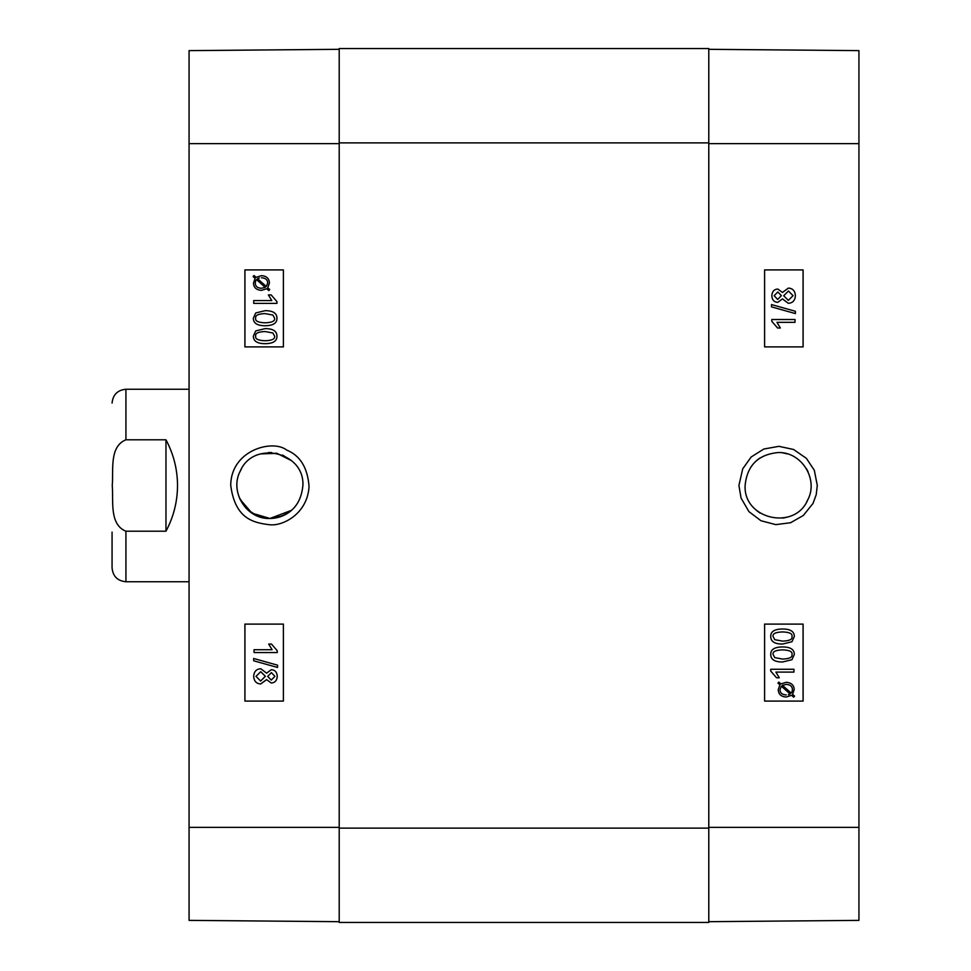 <?xml version="1.0" encoding="UTF-8"?>
<svg xmlns="http://www.w3.org/2000/svg" width="971" height="971" viewBox="0 0 971 971"><rect width="100%" height="100%" fill="white"/><g stroke="black" fill="none" stroke-linecap="round" stroke-linejoin="round"><path stroke-width="1.46" d="M782.65 452.85L787.566 453.918M806.537 468.835L808.139 471.93M808.139 499.07L806.513 502.201M787.554 517.082L782.675 518.15M759.99 513.052L756.288 510.248M756.3 460.74L760.002 457.936M782.517 659.066C789.472 658.836 792.627 657.294 791.972 654.454C792.652 657.294 789.508 658.836 782.553 659.066L774.749 657.61L773.098 654.49C772.443 651.638 775.598 650.097 782.553 649.866C789.496 650.109 792.639 651.638 791.996 654.454C792.615 651.638 789.459 650.109 782.517 649.866M782.553 661.991L782.517 661.991C774.652 661.991 770.719 659.479 770.731 654.454C770.586 649.526 774.518 647.014 782.553 646.941C790.382 646.941 794.314 649.441 794.327 654.454L791.948 659.71L782.553 661.991C774.676 661.991 770.743 659.479 770.756 654.454C770.561 649.526 774.494 647.014 782.517 646.941L782.553 646.941M793.938 672.102L775.878 672.102L779.288 677.77L776.545 677.77L770.756 671.095L770.756 669.262L793.938 669.262L793.938 672.102L775.878 672.102M770.731 669.262L770.731 671.095L776.545 677.77M791.159 693.088L792.069 691.595L791.183 693.088L782.432 685.283L786.304 684.397C790.297 684.628 792.348 686.376 792.445 689.665L792.093 691.595L792.421 689.665C792.324 686.376 790.273 684.628 786.267 684.397M786.207 694.92L786.231 694.92C782.104 694.69 780.029 692.918 780.016 689.616L781.352 686.157L790.127 693.986L788.403 694.69L790.103 693.986L781.352 686.169M786.267 697.02L786.231 697.02C781.121 696.693 778.463 694.229 778.244 689.628L779.907 684.883L777.941 683.123L778.851 682.079L780.927 683.936L786.243 682.297C791.341 682.698 793.999 685.125 794.193 689.604L792.579 694.338L794.557 696.11L793.683 697.154L791.608 695.297L786.267 697.02C781.145 696.693 778.487 694.229 778.269 689.628L779.931 684.883L777.965 683.123L778.851 682.079M780.89 683.936L786.243 682.297M793.659 697.154L791.583 695.309M777.637 299.444L781.352 295.682L777.662 299.444L774.142 295.694L777.82 291.968L781.376 295.682L777.795 291.968M788.318 300.379L793.04 295.682L788.331 300.379L783.706 295.767L788.44 291.021L793.076 295.682L788.428 291.021M777.747 302.369L777.771 302.369C774.105 302.163 772.127 299.954 771.824 295.754C772.151 291.494 774.154 289.261 777.844 289.042L782.468 292.465L788.403 288.096C792.712 288.351 795.043 290.887 795.395 295.694C795.055 300.512 792.7 303.049 788.318 303.304L782.468 298.886L777.771 302.369C774.081 302.163 772.103 299.954 771.799 295.754C772.127 291.494 774.13 289.261 777.82 289.042M782.456 292.417L788.379 288.096M782.456 298.922L788.318 303.304M795.37 313.572L771.496 306.872L771.52 304.591L795.395 311.278L795.395 313.572L771.52 306.872L771.496 304.591M795.006 322.336L776.946 322.336L780.356 328.004L777.613 328.004L771.824 321.328L771.824 319.508L795.006 319.508L795.006 322.336L776.946 322.336M777.589 328.004L771.799 321.328L771.799 319.508M782.517 641.127C789.472 640.896 792.627 639.355 791.972 636.515C792.652 639.355 789.508 640.896 782.553 641.127L774.749 639.671L773.098 636.551C772.443 633.699 775.598 632.145 782.553 631.927C789.496 632.157 792.639 633.699 791.996 636.515C792.615 633.699 789.459 632.157 782.517 631.927M782.553 644.052L782.517 644.052C774.652 644.052 770.719 641.54 770.731 636.515C770.586 631.587 774.518 629.074 782.553 629.002C790.382 629.002 794.314 631.502 794.327 636.515L791.948 641.758L782.553 644.052C774.676 644.052 770.743 641.54 770.756 636.515C770.561 631.587 774.494 629.074 782.517 629.002L782.553 629.002M764.602 346.902L803.066 346.902L803.066 269.914L764.602 269.914L803.102 269.914L803.102 346.902L764.602 346.902L764.602 269.914M764.602 701.086L803.066 701.086L803.066 624.098L764.602 624.098L803.102 624.098L803.102 701.086L764.602 701.086L764.602 624.098M745.109 485.5C747.1 465.485 758.096 454.501 778.087 452.559C801.427 451.564 818.747 479.164 807.799 499.81C794.776 531.04 743.288 519.291 745.109 485.5M738.919 485.488L741.079 498.111L748.944 511.644L760.948 520.723L775.78 524.631L790.564 522.738L803.296 515.504L813.018 503.415L816.21 494.712L817.291 485.476L814.329 470.292L806.391 458.361L793.562 449.476L778.924 446.332L763.861 449.015L751.202 456.965L742.718 468.823L738.919 485.488M708.781 921.685L858.934 920.374L858.934 50.626L708.781 49.315M339.207 922.45L708.781 922.45L708.781 48.55L339.207 48.55L339.207 922.45L708.781 922.45M112.066 532.108L112.066 567.889C112.891 576.301 117.515 580.925 125.927 581.75L189.066 581.75M165.968 531.21L125.927 531.21C109.092 524.474 113.571 500.478 112.26 485.5C113.571 470.522 109.092 446.526 125.927 439.79L165.968 439.79C173.591 454.076 177.438 469.309 177.523 485.5C177.438 501.691 173.591 516.924 165.968 531.21L165.968 439.79M269.914 518.478C246.525 519.497 229.253 491.799 240.201 471.19C253.249 439.936 304.688 451.673 302.891 485.5C300.889 505.515 289.904 516.511 269.914 518.478C278.094 518.393 285.353 515.65 291.688 510.261L269.914 518.478L251.938 513.137L239.849 499.07M239.849 471.942L240.577 470.45M277.123 453.323L260.459 453.918L276.808 453.263L291.676 460.727L282.537 455.035M265.144 313.597C258.201 313.839 255.045 315.369 255.701 318.209C255.021 315.369 258.165 313.839 265.119 313.597L272.924 315.065L274.575 318.172C275.23 321.037 272.074 322.578 265.119 322.809C258.177 322.566 255.033 321.037 255.664 318.209C255.057 321.037 258.213 322.566 265.144 322.809M265.144 310.671C273.021 310.684 276.953 313.196 276.941 318.209C277.087 323.149 273.154 325.649 265.119 325.734L265.119 325.734C257.291 325.734 253.358 323.222 253.346 318.209L255.725 312.965L265.119 310.671C272.997 310.684 276.929 313.196 276.917 318.209C277.111 323.149 273.179 325.649 265.144 325.734M253.734 300.573L271.795 300.573L268.384 294.905L271.127 294.905L276.917 301.58L276.917 303.401L253.734 303.401L253.734 300.573L271.795 300.573M271.152 294.905L276.941 301.58L276.941 303.401M256.514 279.575L255.579 281.068L256.49 279.575L265.229 287.38L261.369 288.278C257.376 288.047 255.324 286.287 255.227 283.01C255.349 286.287 257.4 288.047 261.405 288.278M255.604 281.068L255.252 283.01L255.579 281.068M266.309 286.518L257.546 278.689L266.321 286.506L267.656 283.059C267.644 279.757 265.569 277.985 261.442 277.755L261.442 277.755M259.293 277.985L257.57 278.689L259.269 277.985M269.707 289.54L268.809 290.584L266.746 288.739L261.43 290.378C256.32 289.977 253.674 287.537 253.48 283.071L255.094 278.337L253.115 276.565L253.989 275.521L256.065 277.378L261.405 275.643C266.527 275.97 269.185 278.434 269.404 283.047L267.729 287.78L269.732 289.54L268.809 290.584M266.77 288.739L261.442 290.378M256.089 277.366L253.989 275.521M269.732 289.54L267.765 287.78L269.428 283.047C269.21 278.434 266.552 275.97 261.43 275.643L261.405 275.643M271.431 672.612L267.717 676.374L271.394 672.612L274.914 676.362L271.237 680.088L267.68 676.374L271.273 680.088M260.726 671.677L265.362 676.289L260.629 681.035L255.992 676.374L260.726 671.677M260.75 671.677L256.016 676.374L260.641 681.035M271.297 669.687C274.951 669.893 276.941 672.102 277.245 676.302C276.917 680.562 274.914 682.795 271.225 683.014L266.588 679.603L260.665 683.96C256.356 683.705 254.026 681.169 253.674 676.362C254.014 671.544 256.368 669.007 260.75 668.752L266.588 673.17L271.322 669.687C274.987 669.893 276.966 672.102 277.269 676.302C276.941 680.562 274.939 682.795 271.249 683.014L271.225 683.014M266.612 679.639L260.665 683.96M260.774 668.752L266.612 673.134M277.548 665.184L277.548 667.465L253.674 660.778L253.674 658.484L277.572 665.184L277.548 667.465M253.698 658.484L277.572 665.184M254.062 649.72L272.123 649.72L268.7 644.052L271.455 644.052L277.245 650.728L277.245 652.561L254.062 652.561L254.062 649.72M254.086 649.72L272.123 649.72M271.479 644.052L277.245 650.728M277.269 650.728L277.245 652.561M265.144 331.536C258.201 331.779 255.045 333.308 255.701 336.148C255.021 333.308 258.165 331.779 265.119 331.536L272.924 333.004L274.575 336.112C275.23 338.976 272.074 340.518 265.119 340.748C258.177 340.505 255.033 338.976 255.664 336.148C255.057 338.976 258.213 340.505 265.144 340.748M265.144 328.623C273.021 328.623 276.953 331.135 276.941 336.148C277.087 341.088 273.154 343.588 265.119 343.673L265.119 343.673C257.291 343.673 253.358 341.173 253.346 336.148L255.725 330.905L265.119 328.623C272.997 328.623 276.929 331.135 276.917 336.148C277.111 341.088 273.179 343.588 265.144 343.673M283.386 624.098L244.935 624.098L244.935 701.086L283.386 701.086L244.898 701.086L244.898 624.098L283.386 624.098L283.386 701.086M283.386 269.914L244.935 269.914L244.935 346.902L283.386 346.902L244.898 346.902L244.898 269.914L283.386 269.914L283.386 346.902M230.734 485.488C235.14 518.465 252.8 522.677 269.27 524.704C282.415 526.525 307.394 514.084 309.057 486.641C307.661 467.767 300.197 455.569 286.676 450.059C272.754 438.977 230.819 449.998 230.734 485.488M339.207 49.315L189.066 50.626L189.066 920.374L339.207 921.685M271.698 452.571L268.13 452.571M241.451 468.859L239.861 471.93M239.072 497.164L246.027 508.234M247.314 509.52L257.291 515.965L269.914 518.478L282.537 515.965L291.688 510.261M708.781 143.635L858.934 143.635M708.781 827.365L858.934 827.365M708.781 828.129L339.207 828.129M339.207 142.871L708.781 142.871M125.927 531.21L125.927 581.75M112.066 403.111C112.891 394.699 117.515 390.075 125.927 389.25L125.927 439.79M339.207 143.635L189.066 143.635M339.207 827.365L189.066 827.365M125.927 389.25L189.066 389.25"/></g></svg>
